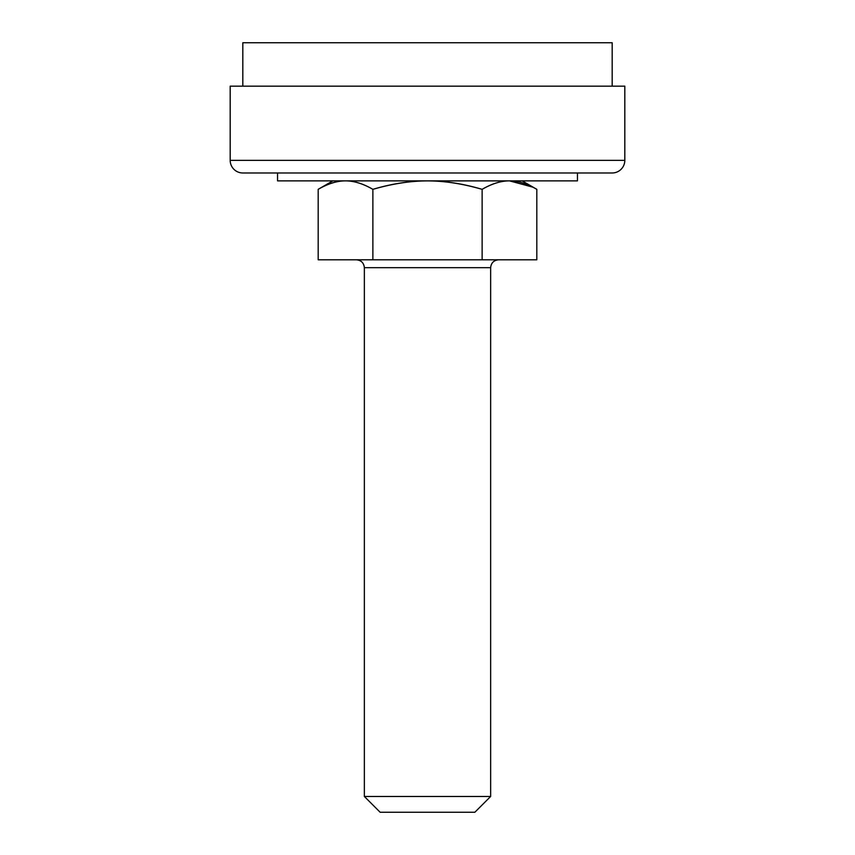 <?xml version="1.0" encoding="UTF-8"?>
<svg xmlns="http://www.w3.org/2000/svg" width="855" height="855" viewBox="0 0 855 855"><rect width="100%" height="100%" fill="white"/><g stroke="black" fill="none" stroke-linecap="round" stroke-linejoin="round"><path stroke-width="1.28" d="M490.642 267.679C491.144 262.923 493.773 260.294 498.529 259.792C493.773 260.294 491.144 262.923 490.642 267.679L364.358 267.679L364.358 796.465L380.144 812.25L474.856 812.25L490.642 796.465L364.358 796.465L490.642 796.465L490.642 267.679L490.642 796.465L474.856 812.25L380.144 812.25L364.358 796.465L364.358 267.679C363.856 262.923 361.227 260.294 356.471 259.792C361.227 260.294 363.856 262.923 364.358 267.679L490.642 267.679M372.876 189.34C363.119 183.707 354.023 180.886 345.58 180.865C336.881 180.854 327.754 183.675 318.188 189.329C327.946 183.697 337.041 180.875 345.484 180.865C353.949 180.865 363.086 183.686 372.876 189.34L372.876 259.792L372.876 189.34C392.392 183.707 410.603 180.897 427.521 180.897C444.418 180.897 462.619 183.707 482.124 189.34L482.124 259.792L318.188 259.792L318.188 189.329L332.841 180.865L318.188 189.329C327.711 183.697 336.817 180.875 345.484 180.865C354.077 180.865 363.204 183.686 372.876 189.34C391.814 183.707 410.026 180.897 427.521 180.897C444.995 180.897 463.196 183.707 482.124 189.34C491.753 183.707 500.848 180.886 509.42 180.865C518.119 180.854 527.246 183.675 536.812 189.329L522.159 180.865L536.812 189.329C527.054 183.697 517.959 180.875 509.516 180.865L509.473 180.865M318.188 189.329L318.188 259.792L482.124 259.792L482.124 189.34C462.619 183.707 444.418 180.897 427.521 180.897L577.456 180.865L577.456 172.977L577.456 180.865L277.544 180.865L277.544 172.977L277.544 180.865L427.5 180.865M536.812 259.792L536.812 189.329L536.812 259.792L482.124 259.792L536.812 259.792M532.815 187.149L509.516 180.865C500.923 180.865 491.796 183.686 482.124 189.34C491.882 183.707 500.977 180.886 509.42 180.865C517.895 180.854 527.022 183.675 536.812 189.329M242.82 172.977L612.18 172.977A12.633 12.633 0 0 0 624.813 160.345L230.187 160.345A12.633 12.633 0 0 0 242.82 172.977A12.633 12.633 0 0 1 230.187 160.345L624.813 160.345L624.813 86.163L230.187 86.163L230.187 160.345L230.187 86.163L624.813 86.163L624.813 160.345A12.633 12.633 0 0 1 612.18 172.977L242.82 172.977M612.18 86.163L612.18 42.75L242.82 42.75L242.82 86.163L242.82 42.75L612.18 42.75L612.18 86.163"/></g></svg>
